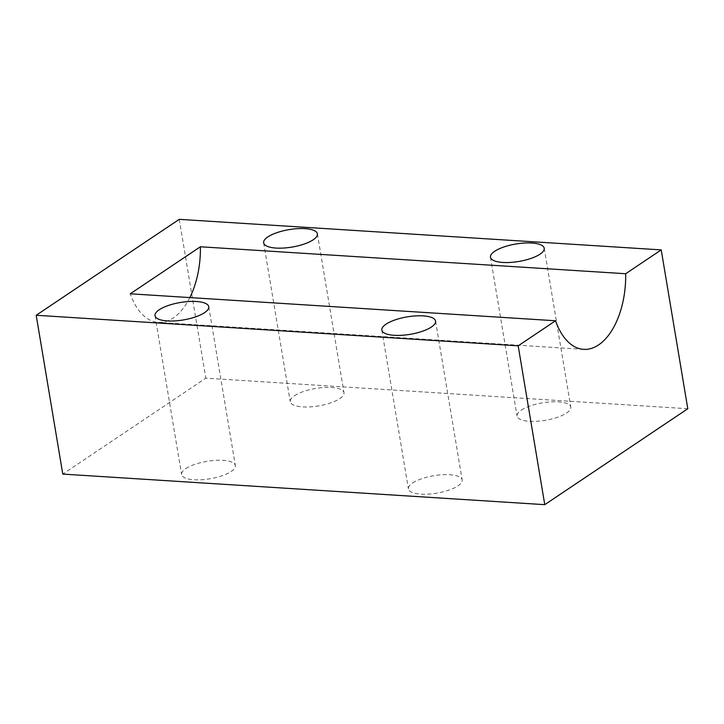 <?xml version="1.0" encoding="UTF-8"?>
<svg xmlns="http://www.w3.org/2000/svg" width="724" height="724" viewBox="0 0 724 724"><rect width="100%" height="100%" fill="white"/><g stroke="black" fill="none" stroke-linecap="round" stroke-linejoin="round"><path stroke-width="0.54" stroke-dasharray="3.62 2.71" d="M687.8 408.734L205.815 378.172L62.78 474.102M179.235 219.336L205.815 378.172M412.608 482.999A27.25 8.851 170.5 0 1 442.129 474.745A27.25 8.851 170.5 0 1 462.156 479.94A27.25 8.851 170.5 0 1 436.753 493.162A27.25 8.851 170.5 0 1 408.417 488.935A27.25 8.851 170.5 0 1 412.608 482.999M521.235 410.137A27.25 8.851 170.5 0 1 550.765 401.883A27.25 8.851 170.5 0 1 570.793 407.078A27.25 8.851 170.5 0 1 545.38 420.309A27.25 8.851 170.5 0 1 517.045 416.074A27.25 8.851 170.5 0 1 521.235 410.137M294.424 395.757A27.25 8.851 170.5 0 1 323.945 387.503A27.25 8.851 170.5 0 1 343.972 392.698A27.25 8.851 170.5 0 1 318.569 405.92A27.25 8.851 170.5 0 1 290.233 401.693A27.25 8.851 170.5 0 1 294.424 395.757M185.787 468.618A27.25 8.851 170.5 0 1 215.309 460.364A27.25 8.851 170.5 0 1 235.345 465.559A27.25 8.851 170.5 0 1 209.933 478.781A27.25 8.851 170.5 0 1 181.597 474.546A27.25 8.851 170.5 0 1 185.787 468.618M189.833 297.582A68.119 37.567 -86.4 0 1 158.357 322.379A68.119 37.567 -86.4 0 1 130.266 293.799M583.644 349.348L158.357 322.379M155.017 315.709L181.597 474.546M208.765 306.714L235.345 465.559M263.654 242.848L290.233 401.693M317.393 233.852L343.972 392.698M490.465 257.228L517.045 416.074M544.213 248.232L570.793 407.078M381.838 330.09L408.417 488.935M435.577 321.094L462.156 479.94"/><path stroke-width="1.09" d="M555.543 320.768A68.119 37.567 -86.4 0 0 583.644 349.348A68.119 37.567 -86.4 0 0 625.672 273.735L661.22 249.898L687.8 408.734L544.765 504.664L518.185 345.828L555.543 320.768L130.266 293.799L200.385 246.775A68.119 37.567 -86.4 0 1 189.833 297.582M661.22 249.898L179.235 219.336L36.2 315.266L62.78 474.102L544.765 504.664M625.672 273.735L200.385 246.775M36.2 315.266L518.185 345.828M159.208 309.772A27.25 8.851 170.5 0 1 188.729 301.519A27.25 8.851 170.5 0 1 208.765 306.714A27.25 8.851 170.5 0 1 183.353 319.945A27.25 8.851 170.5 0 1 155.017 315.709A27.25 8.851 170.5 0 1 159.208 309.772M267.844 236.911A27.25 8.851 170.5 0 1 297.365 228.666A27.25 8.851 170.5 0 1 317.393 233.852A27.25 8.851 170.5 0 1 291.98 247.083A27.25 8.851 170.5 0 1 263.654 242.848A27.25 8.851 170.5 0 1 267.844 236.911M494.655 251.291A27.25 8.851 170.5 0 1 524.176 243.047A27.25 8.851 170.5 0 1 544.213 248.232A27.25 8.851 170.5 0 1 518.8 261.464A27.25 8.851 170.5 0 1 490.465 257.228A27.25 8.851 170.5 0 1 494.655 251.291M386.028 324.153A27.25 8.851 170.5 0 1 415.549 315.908A27.25 8.851 170.5 0 1 435.577 321.094A27.25 8.851 170.5 0 1 410.164 334.325A27.25 8.851 170.5 0 1 381.838 330.09A27.25 8.851 170.5 0 1 386.028 324.153"/></g></svg>
